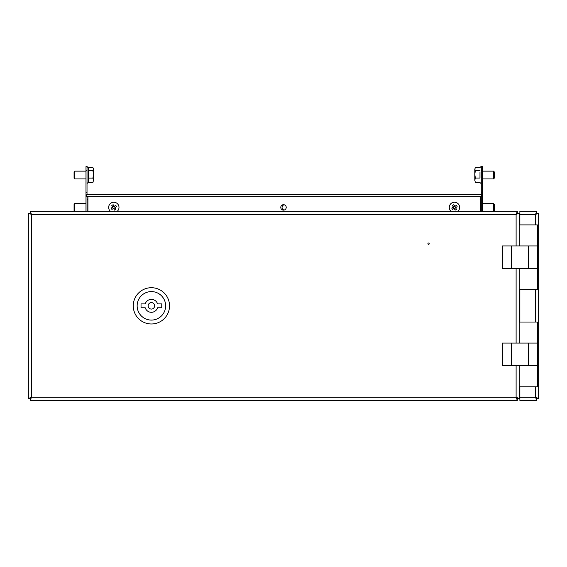 <?xml version="1.0" encoding="UTF-8"?>
<svg xmlns="http://www.w3.org/2000/svg" width="567" height="567" viewBox="0 0 567 567"><rect width="100%" height="100%" fill="white"/><g stroke="black" fill="none" stroke-linecap="round" stroke-linejoin="round"><path stroke-width="0.85" d="M429.205 243.675A0.645 0.645 0 0 1 428.56 244.32A0.645 0.645 0 0 1 427.915 243.675A0.645 0.645 0 0 1 428.56 243.023A0.645 0.645 0 0 1 429.205 243.675M516.112 245.943L516.112 214.404L517.317 213.107L517.317 211.293L516.112 214.404L31.461 214.404L30.164 213.199L28.35 213.199L31.461 214.404L31.461 397.283L30.257 398.58L30.257 400.387L31.461 397.283L28.35 398.488L30.164 398.488L31.461 397.283L516.112 397.283L517.317 400.387L517.317 398.58L516.112 397.283L516.112 365.743M28.35 213.199L28.35 398.488M31.461 214.404L30.257 211.293L30.257 213.107L31.461 214.404M517.317 211.293L30.257 211.293M88.572 211.293L84.689 211.293M63.965 211.293L67.856 211.293M30.257 400.387L517.317 400.387M516.112 214.404L519.223 213.199L517.409 213.199L516.112 214.404M519.223 398.488L516.112 397.283L517.409 398.488L519.223 398.488L519.223 365.743L537.353 365.743L502.383 365.743L502.383 343.078L528.288 343.078L528.288 365.743M519.223 322.035L519.223 343.078L537.353 343.078L537.353 322.035L519.223 322.035L519.223 268.602L537.353 268.602L502.383 268.602L502.383 245.943L528.288 245.943L528.288 268.602M519.223 224.893L519.223 245.943L537.353 245.943L537.353 224.893L519.223 224.893L519.223 213.199M280.778 207.409A2.722 2.722 0 0 0 283.5 210.13A2.722 2.722 0 0 0 286.222 207.409A2.722 2.722 0 0 0 283.5 204.687A2.722 2.722 0 0 0 280.778 207.409M87.928 196.657L87.928 211.293M480.369 211.293L480.369 196.657M86.737 194.46L481.56 194.46L481.56 196.657L86.737 196.657L86.737 194.46M536.644 213.624L536.035 213.624M536.035 398.055L536.644 398.055M519.223 213.624L519.868 213.624M517.182 213.66A7.768 7.768 0 0 0 516.516 213.752M516.516 397.928A7.768 7.768 0 0 0 517.182 398.02M519.868 398.055L519.223 398.055M538.65 213.199L536.836 213.199L535.539 214.404L538.65 213.199L538.65 398.488L536.836 398.488L535.539 397.283L536.743 400.387L536.743 398.58L535.539 397.283L535.539 386.793M535.539 224.893L535.539 214.404L536.743 213.107L536.743 211.293L535.539 214.404L519.868 214.404L519.868 224.893M519.868 289.652L519.868 322.035M519.868 386.793L519.868 397.283L535.539 397.283L538.65 398.488M519.868 214.404L519.868 211.293L536.743 211.293M536.743 400.387L519.868 400.387L519.868 397.283M284.145 204.765A2.722 2.722 0 0 0 284.145 210.052M87.02 211.293L87.02 196.657M87.02 194.46L87.02 170.497L85.986 170.497L85.986 166.613L87.02 166.613L87.02 170.497M85.986 203.525L74.773 203.525L74.773 211.293L85.986 211.293L85.986 170.497M85.986 192.511L87.02 192.511M482.311 170.497L481.277 170.497L481.277 166.613L482.311 166.613L482.311 211.293L493.524 211.293L493.524 203.525L482.311 203.525M481.277 170.497L481.277 194.46M481.277 196.657L481.277 210.492M482.311 166.613L481.277 166.613M482.311 192.511L481.277 192.511M519.223 268.602L519.223 289.652L537.353 289.652L537.353 245.943L537.353 268.602M537.353 245.943L528.288 245.943M528.288 343.078L537.353 343.078L537.353 386.793L519.223 386.793M519.868 219.259A5.961 5.961 0 0 0 519.223 219.075M519.868 221.782A0.652 0.652 0 0 0 519.386 222.002A3.239 3.239 0 0 0 519.223 221.924M519.223 295.471A5.961 5.961 0 0 0 519.868 295.287M519.868 292.806A0.652 0.652 0 0 1 519.322 292.572A3.239 3.239 0 0 1 519.223 292.622M519.868 316.4A5.961 5.961 0 0 0 519.223 316.216M519.868 319.441A3.239 3.239 0 0 0 519.358 319.129A0.652 0.652 0 0 0 519.223 318.576M519.223 392.605A5.961 5.961 0 0 0 519.868 392.421M519.223 389.756A3.239 3.239 0 0 0 519.67 389.522A0.652 0.652 0 0 0 519.868 389.649M151.389 320.086A14.246 14.246 0 0 0 165.642 305.84A14.246 14.246 0 0 0 151.389 291.594A14.246 14.246 0 0 0 137.143 305.84A14.246 14.246 0 0 0 151.389 320.086M151.389 287.71A18.13 18.13 0 0 1 169.526 305.84A18.13 18.13 0 0 1 151.389 323.977A18.13 18.13 0 0 1 133.259 305.84A18.13 18.13 0 0 1 151.389 287.71M151.389 309.079A3.239 3.239 0 0 0 154.628 305.84A3.239 3.239 0 0 0 151.389 302.601A3.239 3.239 0 0 0 148.157 305.84A3.239 3.239 0 0 0 151.389 309.079M157.569 303.898A6.478 6.478 0 0 0 145.216 303.898L141.027 303.898L141.027 307.782L145.216 307.782A6.478 6.478 0 0 0 157.569 307.782L161.751 307.782L161.751 303.898L157.569 303.898M493.524 211.293L494.226 210.591L494.226 204.226L493.524 203.525M482.311 178.917L493.524 178.917L493.524 171.142L482.311 171.142M493.524 178.917L494.226 178.215L494.226 171.844L493.524 171.142M479.98 171.943L479.98 178.109M475.373 167.591L474.799 169.108L475.373 167.591L479.98 167.591M479.98 182.468L475.373 182.468L474.799 180.263L475.373 182.468M479.98 178.059L475.373 178.059L474.799 180.263L474.799 174.338L475.373 178.059M479.98 170.624L475.373 170.624L474.799 174.338L474.799 169.108L475.373 170.624M88.317 167.556L88.317 182.503M85.986 171.142L74.773 171.142L74.773 178.917L85.986 178.917M74.773 171.142L74.071 171.844L74.071 178.215L74.773 178.917M88.317 167.591L92.917 167.591L93.498 169.129L92.917 167.591M88.317 170.667L92.917 170.667L93.498 169.129L93.498 174.388L92.917 170.667M88.317 178.109L92.917 178.109L93.498 174.388L93.498 180.292L92.917 178.109M88.317 182.468L92.917 182.468L93.498 180.292L92.917 182.468M74.773 203.525L74.071 204.226L74.071 210.591L74.773 211.293M451.034 211.293A5.181 5.181 0 0 1 451.856 202.929A5.181 5.181 0 0 1 457.888 211.293M453.104 205.07A9.561 5.854 149.8 0 0 452.445 205.481L453.402 207.125L451.757 208.082A9.561 5.854 59.8 0 0 452.537 209.429L454.181 208.472L455.138 210.116A9.561 5.854 -30.2 0 0 455.818 209.74A9.561 5.854 -30.2 0 0 456.485 209.336L455.528 207.692L457.172 206.735A9.561 5.854 -120.2 0 0 456.392 205.389L454.748 206.345L453.784 204.701A9.561 5.854 149.8 0 0 453.104 205.07M454.649 206.175L453.302 206.962M455.627 207.855L454.28 208.642M454.011 208.571L453.231 207.224M455.691 207.593L454.911 206.246M110.402 211.293A5.181 5.181 0 0 1 111.231 202.929A5.181 5.181 0 0 1 117.256 211.293M112.472 205.07A9.561 5.854 149.8 0 0 111.812 205.481L112.769 207.125L111.125 208.082A9.561 5.854 59.8 0 0 111.905 209.429L113.549 208.472L114.506 210.116A9.561 5.854 -30.2 0 0 115.186 209.74A9.561 5.854 -30.2 0 0 115.852 209.336L114.895 207.692L116.54 206.735A9.561 5.854 -120.2 0 0 115.76 205.389L114.116 206.345L113.159 204.701A9.561 5.854 149.8 0 0 112.472 205.07M114.017 206.175L112.67 206.962M114.995 207.855L113.648 208.642M113.386 208.571L112.599 207.224M115.066 207.593L114.279 206.246M516.112 343.078L516.112 268.602M87.928 196.784L480.369 196.784M535.539 322.035L535.539 289.652M511.448 245.943L511.448 268.602M511.448 343.078L511.448 365.743M481.277 199.896L480.625 199.251L479.98 199.896M479.98 182.539L480.625 183.191L481.277 182.539M481.277 167.52L480.625 166.868L479.98 167.52M88.317 167.52L87.672 166.868L87.02 167.52M87.02 182.539L87.672 183.191L88.317 182.539M87.928 199.3L87.02 199.896"/></g></svg>

